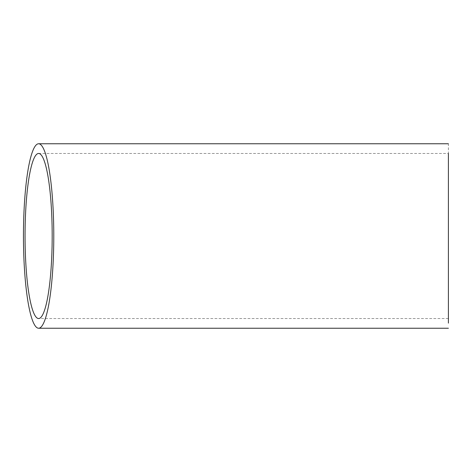 <?xml version="1.0" encoding="UTF-8"?>
<svg xmlns="http://www.w3.org/2000/svg" width="472" height="472" viewBox="0 0 472 472"><rect width="100%" height="100%" fill="white"/><g stroke="black" fill="none" stroke-linecap="round" stroke-linejoin="round"><path stroke-width="0.35" stroke-dasharray="2.36 1.77" d="M448.4 323.119L448.4 312.104M38.615 153.471L448.4 153.471L448.4 318.529L448.4 143.759M448.4 205.869L448.4 229.286M448.4 253.134L448.4 275.866M448.4 318.529L38.615 318.529"/><path stroke-width="0.71" d="M50.138 295.973A92.241 15.163 90 0 1 38.615 328.241A92.241 15.163 90 0 1 24.845 274.574A92.241 15.163 90 0 1 27.099 176.026A92.241 15.163 90 0 1 38.615 143.759A92.241 15.163 90 0 1 52.392 197.426A92.241 15.163 90 0 1 50.138 295.973M448.4 176.026L448.4 323.119M448.4 312.104L448.4 275.866M48.923 289.66A82.529 13.564 90 0 1 38.615 318.529A82.529 13.564 90 0 1 26.296 270.515A82.529 13.564 90 0 1 28.308 182.339A82.529 13.564 90 0 1 38.615 153.471A82.529 13.564 90 0 1 50.941 201.485A82.529 13.564 90 0 1 48.923 289.66M448.4 153.471L448.4 205.869M448.4 229.286L448.4 253.134M38.615 328.241L448.4 328.241M38.615 143.759L448.4 143.759"/></g></svg>

